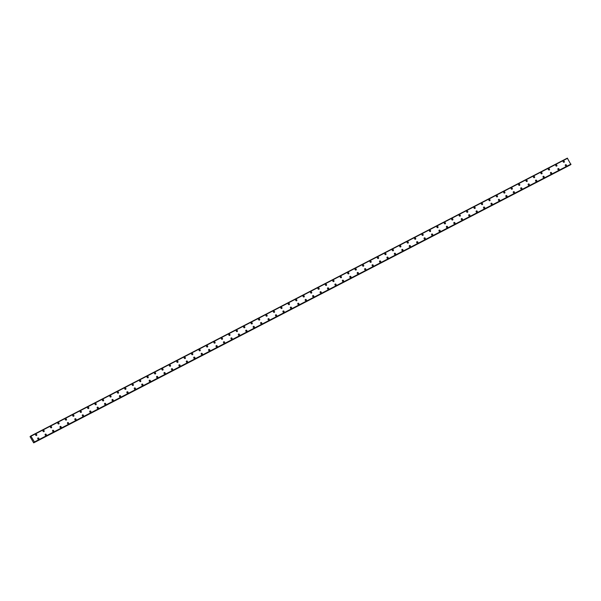 <?xml version="1.0" encoding="UTF-8"?>
<svg xmlns="http://www.w3.org/2000/svg" width="601" height="601" viewBox="0 0 601 601"><rect width="100%" height="100%" fill="white"/><g stroke="black" fill="none" stroke-linecap="round" stroke-linejoin="round"><path stroke-width="0.9" d="M35.707 434.26A0.744 0.624 -125.9 0 1 36.578 435.462A0.744 0.624 -125.9 0 1 35.775 434.215A0.744 0.624 -125.9 0 1 36.578 435.455M43.137 430.406A0.744 0.624 -125.9 0 1 43.941 431.653A0.744 0.624 -125.9 0 1 43.204 430.369A0.744 0.624 -125.9 0 1 44.008 431.608M50.574 426.56A0.744 0.624 -125.9 0 1 51.37 427.799A0.744 0.624 -125.9 0 1 50.634 426.522A0.744 0.624 -125.9 0 1 51.438 427.762M58.004 422.713A0.744 0.624 -125.9 0 1 58.808 423.953A0.744 0.624 -125.9 0 1 58.072 422.668A0.744 0.624 -125.9 0 1 58.868 423.915M65.434 418.867A0.744 0.624 -125.9 0 1 66.298 420.069A0.744 0.624 -125.9 0 1 65.501 418.822A0.744 0.624 -125.9 0 1 66.305 420.061M72.864 415.013A0.744 0.624 -125.9 0 1 73.668 416.26A0.744 0.624 -125.9 0 1 72.931 414.975A0.744 0.624 -125.9 0 1 73.735 416.215M80.294 411.167A0.744 0.624 -125.9 0 1 81.097 412.406A0.744 0.624 -125.9 0 1 80.361 411.129A0.744 0.624 -125.9 0 1 81.165 412.369M87.723 407.32A0.744 0.624 -125.9 0 1 88.595 408.522A0.744 0.624 -125.9 0 1 87.791 407.275A0.744 0.624 -125.9 0 1 88.595 408.522M95.153 403.474A0.744 0.624 -125.9 0 1 95.957 404.713A0.744 0.624 -125.9 0 1 95.221 403.429A0.744 0.624 -125.9 0 1 96.025 404.668M102.591 399.62A0.744 0.624 -125.9 0 1 103.387 400.867A0.744 0.624 -125.9 0 1 102.651 399.582A0.744 0.624 -125.9 0 1 103.455 400.822M110.021 395.774A0.744 0.624 -125.9 0 1 110.817 397.013A0.744 0.624 -125.9 0 1 110.088 395.736A0.744 0.624 -125.9 0 1 110.884 396.976M117.45 391.927A0.744 0.624 -125.9 0 1 118.314 393.129A0.744 0.624 -125.9 0 1 117.518 391.882A0.744 0.624 -125.9 0 1 118.322 393.129M124.88 388.081A0.744 0.624 -125.9 0 1 125.684 389.32A0.744 0.624 -125.9 0 1 124.948 388.036A0.744 0.624 -125.9 0 1 125.752 389.275M132.31 384.227A0.744 0.624 -125.9 0 1 133.114 385.474A0.744 0.624 -125.9 0 1 132.378 384.189A0.744 0.624 -125.9 0 1 133.182 385.429M139.74 380.38A0.744 0.624 -125.9 0 1 140.544 381.62A0.744 0.624 -125.9 0 1 139.808 380.343A0.744 0.624 -125.9 0 1 140.611 381.582M147.17 376.534A0.744 0.624 -125.9 0 1 148.041 377.736A0.744 0.624 -125.9 0 1 147.237 376.489A0.744 0.624 -125.9 0 1 148.041 377.736M154.607 372.688A0.744 0.624 -125.9 0 1 155.404 373.927A0.744 0.624 -125.9 0 1 154.667 372.643A0.744 0.624 -125.9 0 1 155.471 373.882M162.037 368.834A0.744 0.624 -125.9 0 1 162.833 370.081A0.744 0.624 -125.9 0 1 162.105 368.796A0.744 0.624 -125.9 0 1 162.901 370.036M169.467 364.987A0.744 0.624 -125.9 0 1 170.271 366.227A0.744 0.624 -125.9 0 1 169.535 364.95A0.744 0.624 -125.9 0 1 170.338 366.189M176.897 361.141A0.744 0.624 -125.9 0 1 177.768 362.343A0.744 0.624 -125.9 0 1 176.964 361.096A0.744 0.624 -125.9 0 1 177.768 362.343M184.327 357.287A0.744 0.624 -125.9 0 1 185.131 358.534A0.744 0.624 -125.9 0 1 184.394 357.249A0.744 0.624 -125.9 0 1 185.198 358.489M191.757 353.441A0.744 0.624 -125.9 0 1 192.56 354.688A0.744 0.624 -125.9 0 1 191.824 353.403A0.744 0.624 -125.9 0 1 192.628 354.643M199.186 349.594A0.744 0.624 -125.9 0 1 199.99 350.834A0.744 0.624 -125.9 0 1 199.254 349.557A0.744 0.624 -125.9 0 1 200.058 350.796M206.624 345.748A0.744 0.624 -125.9 0 1 207.42 346.987A0.744 0.624 -125.9 0 1 206.684 345.703A0.744 0.624 -125.9 0 1 207.488 346.95M214.054 341.894A0.744 0.624 -125.9 0 1 214.85 343.141A0.744 0.624 -125.9 0 1 214.121 341.856A0.744 0.624 -125.9 0 1 214.918 343.096M221.484 338.047A0.744 0.624 -125.9 0 1 222.287 339.295A0.744 0.624 -125.9 0 1 221.551 338.01A0.744 0.624 -125.9 0 1 222.347 339.249M228.913 334.201A0.744 0.624 -125.9 0 1 229.717 335.441A0.744 0.624 -125.9 0 1 228.981 334.164A0.744 0.624 -125.9 0 1 229.785 335.403M236.343 330.355A0.744 0.624 -125.9 0 1 237.215 331.557A0.744 0.624 -125.9 0 1 236.411 330.31A0.744 0.624 -125.9 0 1 237.215 331.557M243.773 326.501A0.744 0.624 -125.9 0 1 244.577 327.748A0.744 0.624 -125.9 0 1 243.841 326.463A0.744 0.624 -125.9 0 1 244.645 327.703M251.203 322.654A0.744 0.624 -125.9 0 1 252.007 323.894A0.744 0.624 -125.9 0 1 251.271 322.617A0.744 0.624 -125.9 0 1 252.074 323.856M258.633 318.808A0.744 0.624 -125.9 0 1 259.437 320.048A0.744 0.624 -125.9 0 1 258.7 318.763A0.744 0.624 -125.9 0 1 259.504 320.01M266.07 314.962A0.744 0.624 -125.9 0 1 266.934 316.164A0.744 0.624 -125.9 0 1 266.13 314.916A0.744 0.624 -125.9 0 1 266.934 316.156M273.5 311.108A0.744 0.624 -125.9 0 1 274.304 312.355A0.744 0.624 -125.9 0 1 273.568 311.07A0.744 0.624 -125.9 0 1 274.364 312.31M280.93 307.261A0.744 0.624 -125.9 0 1 281.734 308.501A0.744 0.624 -125.9 0 1 280.998 307.224A0.744 0.624 -125.9 0 1 281.801 308.463M288.36 303.415A0.744 0.624 -125.9 0 1 289.231 304.617A0.744 0.624 -125.9 0 1 288.427 303.37A0.744 0.624 -125.9 0 1 289.231 304.617M295.79 299.568A0.744 0.624 -125.9 0 1 296.661 300.77A0.744 0.624 -125.9 0 1 295.857 299.523A0.744 0.624 -125.9 0 1 296.661 300.763M303.22 295.715A0.744 0.624 -125.9 0 1 304.023 296.962A0.744 0.624 -125.9 0 1 303.287 295.677A0.744 0.624 -125.9 0 1 304.091 296.917M310.657 291.868A0.744 0.624 -125.9 0 1 311.453 293.108A0.744 0.624 -125.9 0 1 310.717 291.831A0.744 0.624 -125.9 0 1 311.521 293.07M318.087 288.022A0.744 0.624 -125.9 0 1 318.951 289.224A0.744 0.624 -125.9 0 1 318.147 287.977A0.744 0.624 -125.9 0 1 318.951 289.224M325.517 284.175A0.744 0.624 -125.9 0 1 326.32 285.415A0.744 0.624 -125.9 0 1 325.584 284.13A0.744 0.624 -125.9 0 1 326.381 285.37M332.946 280.321A0.744 0.624 -125.9 0 1 333.75 281.568A0.744 0.624 -125.9 0 1 333.014 280.284A0.744 0.624 -125.9 0 1 333.818 281.523M340.376 276.475A0.744 0.624 -125.9 0 1 341.18 277.715A0.744 0.624 -125.9 0 1 340.444 276.437A0.744 0.624 -125.9 0 1 341.248 277.677M347.806 272.629A0.744 0.624 -125.9 0 1 348.678 273.831A0.744 0.624 -125.9 0 1 347.874 272.584A0.744 0.624 -125.9 0 1 348.678 273.831M355.236 268.782A0.744 0.624 -125.9 0 1 356.04 270.022A0.744 0.624 -125.9 0 1 355.304 268.737A0.744 0.624 -125.9 0 1 356.108 269.977M362.666 264.928A0.744 0.624 -125.9 0 1 363.47 266.175A0.744 0.624 -125.9 0 1 362.734 264.891A0.744 0.624 -125.9 0 1 363.537 266.13M370.103 261.082A0.744 0.624 -125.9 0 1 370.9 262.321A0.744 0.624 -125.9 0 1 370.163 261.044A0.744 0.624 -125.9 0 1 370.967 262.284M377.533 257.236A0.744 0.624 -125.9 0 1 378.337 258.475A0.744 0.624 -125.9 0 1 377.601 257.19A0.744 0.624 -125.9 0 1 378.397 258.438M384.963 253.389A0.744 0.624 -125.9 0 1 385.767 254.629A0.744 0.624 -125.9 0 1 385.031 253.344A0.744 0.624 -125.9 0 1 385.834 254.584M392.393 249.535A0.744 0.624 -125.9 0 1 393.197 250.782A0.744 0.624 -125.9 0 1 392.461 249.498A0.744 0.624 -125.9 0 1 393.264 250.737M399.823 245.689A0.744 0.624 -125.9 0 1 400.627 246.928A0.744 0.624 -125.9 0 1 399.89 245.651A0.744 0.624 -125.9 0 1 400.694 246.891M407.253 241.842A0.744 0.624 -125.9 0 1 408.124 243.044A0.744 0.624 -125.9 0 1 407.32 241.797A0.744 0.624 -125.9 0 1 408.124 243.044M414.682 237.996A0.744 0.624 -125.9 0 1 415.486 239.236A0.744 0.624 -125.9 0 1 414.75 237.951A0.744 0.624 -125.9 0 1 415.554 239.19M422.18 234.105A0.744 0.624 -125.9 0 1 422.916 235.389A0.744 0.624 -125.9 0 1 422.18 234.105M422.12 234.142A0.744 0.624 -125.9 0 1 422.984 235.344M429.55 230.296A0.744 0.624 -125.9 0 1 430.346 231.535A0.744 0.624 -125.9 0 1 429.617 230.258A0.744 0.624 -125.9 0 1 430.414 231.498M436.98 226.449A0.744 0.624 -125.9 0 1 437.851 227.651A0.744 0.624 -125.9 0 1 437.047 226.404A0.744 0.624 -125.9 0 1 437.844 227.651M444.409 222.603A0.744 0.624 -125.9 0 1 445.213 223.842A0.744 0.624 -125.9 0 1 444.477 222.558A0.744 0.624 -125.9 0 1 445.281 223.797M451.839 218.749A0.744 0.624 -125.9 0 1 452.643 219.996A0.744 0.624 -125.9 0 1 451.907 218.711A0.744 0.624 -125.9 0 1 452.711 219.951M459.269 214.903A0.744 0.624 -125.9 0 1 460.073 216.142A0.744 0.624 -125.9 0 1 459.337 214.865A0.744 0.624 -125.9 0 1 460.141 216.105M466.699 211.056A0.744 0.624 -125.9 0 1 467.57 212.258A0.744 0.624 -125.9 0 1 466.767 211.011A0.744 0.624 -125.9 0 1 467.57 212.258M474.129 207.21A0.744 0.624 -125.9 0 1 474.933 208.449A0.744 0.624 -125.9 0 1 474.197 207.165A0.744 0.624 -125.9 0 1 475 208.404M481.566 203.356A0.744 0.624 -125.9 0 1 482.363 204.603A0.744 0.624 -125.9 0 1 481.634 203.318A0.744 0.624 -125.9 0 1 482.43 204.558M488.996 199.509A0.744 0.624 -125.9 0 1 489.86 200.711A0.744 0.624 -125.9 0 1 489.064 199.472A0.744 0.624 -125.9 0 1 489.868 200.711M496.426 195.663A0.744 0.624 -125.9 0 1 497.297 196.865A0.744 0.624 -125.9 0 1 496.494 195.618A0.744 0.624 -125.9 0 1 497.297 196.865M503.856 191.817A0.744 0.624 -125.9 0 1 504.66 193.056A0.744 0.624 -125.9 0 1 503.923 191.772A0.744 0.624 -125.9 0 1 504.727 193.011M511.286 187.963A0.744 0.624 -125.9 0 1 512.09 189.21A0.744 0.624 -125.9 0 1 511.353 187.925A0.744 0.624 -125.9 0 1 512.157 189.165M518.783 184.079A0.744 0.624 -125.9 0 1 519.519 185.356A0.744 0.624 -125.9 0 1 518.783 184.079M518.716 184.116A0.744 0.624 -125.9 0 1 519.587 185.318M526.153 180.27A0.744 0.624 -125.9 0 1 527.017 181.472A0.744 0.624 -125.9 0 1 526.213 180.225A0.744 0.624 -125.9 0 1 527.017 181.464M533.583 176.416A0.744 0.624 -125.9 0 1 534.379 177.663A0.744 0.624 -125.9 0 1 533.643 176.378A0.744 0.624 -125.9 0 1 534.447 177.618M541.013 172.57A0.744 0.624 -125.9 0 1 541.817 173.809A0.744 0.624 -125.9 0 1 541.08 172.532A0.744 0.624 -125.9 0 1 541.877 173.772M548.443 168.723A0.744 0.624 -125.9 0 1 549.246 169.963A0.744 0.624 -125.9 0 1 548.51 168.686A0.744 0.624 -125.9 0 1 549.314 169.925M555.872 164.877A0.744 0.624 -125.9 0 1 556.744 166.079A0.744 0.624 -125.9 0 1 555.94 164.832A0.744 0.624 -125.9 0 1 556.744 166.071M563.302 161.023A0.744 0.624 -125.9 0 1 564.106 162.27A0.744 0.624 -125.9 0 1 563.37 160.985A0.744 0.624 -125.9 0 1 564.174 162.225M37.863 438.024A0.744 0.624 -125.9 0 1 38.734 439.226A0.744 0.624 -125.9 0 1 37.931 437.979A0.744 0.624 -125.9 0 1 38.734 439.218M45.293 434.17A0.744 0.624 -125.9 0 1 46.097 435.417A0.744 0.624 -125.9 0 1 45.36 434.132A0.744 0.624 -125.9 0 1 46.164 435.372M52.73 430.324A0.744 0.624 -125.9 0 1 53.527 431.563A0.744 0.624 -125.9 0 1 52.79 430.286A0.744 0.624 -125.9 0 1 53.594 431.526M60.16 426.477A0.744 0.624 -125.9 0 1 60.956 427.717A0.744 0.624 -125.9 0 1 60.228 426.432A0.744 0.624 -125.9 0 1 61.024 427.679M67.59 422.631A0.744 0.624 -125.9 0 1 68.454 423.833A0.744 0.624 -125.9 0 1 67.658 422.586A0.744 0.624 -125.9 0 1 68.454 423.825M75.02 418.777A0.744 0.624 -125.9 0 1 75.824 420.024A0.744 0.624 -125.9 0 1 75.087 418.739A0.744 0.624 -125.9 0 1 75.891 419.979M82.45 414.93A0.744 0.624 -125.9 0 1 83.254 416.17A0.744 0.624 -125.9 0 1 82.517 414.893A0.744 0.624 -125.9 0 1 83.321 416.132M89.88 411.084A0.744 0.624 -125.9 0 1 90.751 412.286A0.744 0.624 -125.9 0 1 89.947 411.039A0.744 0.624 -125.9 0 1 90.751 412.286M97.309 407.238A0.744 0.624 -125.9 0 1 98.113 408.477A0.744 0.624 -125.9 0 1 97.377 407.193A0.744 0.624 -125.9 0 1 98.181 408.432M104.739 403.384A0.744 0.624 -125.9 0 1 105.543 404.631A0.744 0.624 -125.9 0 1 104.807 403.346A0.744 0.624 -125.9 0 1 105.611 404.586M112.177 399.537A0.744 0.624 -125.9 0 1 112.973 400.777A0.744 0.624 -125.9 0 1 112.237 399.5A0.744 0.624 -125.9 0 1 113.041 400.739M119.607 395.691A0.744 0.624 -125.9 0 1 120.41 396.93A0.744 0.624 -125.9 0 1 119.674 395.646A0.744 0.624 -125.9 0 1 120.47 396.893M127.036 391.844A0.744 0.624 -125.9 0 1 127.84 393.084A0.744 0.624 -125.9 0 1 127.104 391.799A0.744 0.624 -125.9 0 1 127.908 393.039M134.466 387.991A0.744 0.624 -125.9 0 1 135.27 389.238A0.744 0.624 -125.9 0 1 134.534 387.953A0.744 0.624 -125.9 0 1 135.338 389.193M141.896 384.144A0.744 0.624 -125.9 0 1 142.7 385.384A0.744 0.624 -125.9 0 1 141.964 384.107A0.744 0.624 -125.9 0 1 142.768 385.346M149.326 380.298A0.744 0.624 -125.9 0 1 150.197 381.5A0.744 0.624 -125.9 0 1 149.394 380.253A0.744 0.624 -125.9 0 1 150.197 381.5M156.763 376.451A0.744 0.624 -125.9 0 1 157.56 377.691A0.744 0.624 -125.9 0 1 156.823 376.406A0.744 0.624 -125.9 0 1 157.627 377.646M164.193 372.597A0.744 0.624 -125.9 0 1 164.99 373.845A0.744 0.624 -125.9 0 1 164.253 372.56A0.744 0.624 -125.9 0 1 165.057 373.799M171.623 368.751A0.744 0.624 -125.9 0 1 172.427 369.991A0.744 0.624 -125.9 0 1 171.691 368.714A0.744 0.624 -125.9 0 1 172.487 369.953M179.053 364.905A0.744 0.624 -125.9 0 1 179.917 366.107A0.744 0.624 -125.9 0 1 179.121 364.86A0.744 0.624 -125.9 0 1 179.924 366.107M186.483 361.058A0.744 0.624 -125.9 0 1 187.287 362.298A0.744 0.624 -125.9 0 1 186.55 361.013A0.744 0.624 -125.9 0 1 187.354 362.253M193.913 357.204A0.744 0.624 -125.9 0 1 194.716 358.451A0.744 0.624 -125.9 0 1 193.98 357.167A0.744 0.624 -125.9 0 1 194.784 358.406M201.343 353.358A0.744 0.624 -125.9 0 1 202.146 354.598A0.744 0.624 -125.9 0 1 201.41 353.32A0.744 0.624 -125.9 0 1 202.214 354.56M208.78 349.512A0.744 0.624 -125.9 0 1 209.576 350.751A0.744 0.624 -125.9 0 1 208.84 349.466A0.744 0.624 -125.9 0 1 209.644 350.714M216.21 345.658A0.744 0.624 -125.9 0 1 217.006 346.905A0.744 0.624 -125.9 0 1 216.27 345.62A0.744 0.624 -125.9 0 1 217.074 346.86M223.64 341.811A0.744 0.624 -125.9 0 1 224.443 343.058A0.744 0.624 -125.9 0 1 223.707 341.774A0.744 0.624 -125.9 0 1 224.504 343.013M231.069 337.965A0.744 0.624 -125.9 0 1 231.933 339.167A0.744 0.624 -125.9 0 1 231.137 337.927A0.744 0.624 -125.9 0 1 231.941 339.167M238.499 334.118A0.744 0.624 -125.9 0 1 239.371 335.32A0.744 0.624 -125.9 0 1 238.567 334.073A0.744 0.624 -125.9 0 1 239.371 335.32M245.929 330.272A0.744 0.624 -125.9 0 1 246.733 331.512A0.744 0.624 -125.9 0 1 245.997 330.227A0.744 0.624 -125.9 0 1 246.801 331.467M253.359 326.418A0.744 0.624 -125.9 0 1 254.163 327.665A0.744 0.624 -125.9 0 1 253.427 326.381A0.744 0.624 -125.9 0 1 254.231 327.62M260.857 322.534A0.744 0.624 -125.9 0 1 261.593 323.811A0.744 0.624 -125.9 0 1 260.857 322.534M260.789 322.572A0.744 0.624 -125.9 0 1 261.66 323.774M268.286 318.68A0.744 0.624 -125.9 0 1 269.023 319.965A0.744 0.624 -125.9 0 1 268.286 318.68M268.226 318.725A0.744 0.624 -125.9 0 1 269.09 319.927M275.656 314.871A0.744 0.624 -125.9 0 1 276.452 316.118A0.744 0.624 -125.9 0 1 275.724 314.834A0.744 0.624 -125.9 0 1 276.52 316.073M283.086 311.025A0.744 0.624 -125.9 0 1 283.89 312.265A0.744 0.624 -125.9 0 1 283.154 310.987A0.744 0.624 -125.9 0 1 283.95 312.227M290.516 307.179A0.744 0.624 -125.9 0 1 291.32 308.418A0.744 0.624 -125.9 0 1 290.584 307.141A0.744 0.624 -125.9 0 1 291.387 308.381M297.946 303.332A0.744 0.624 -125.9 0 1 298.817 304.534A0.744 0.624 -125.9 0 1 298.013 303.287A0.744 0.624 -125.9 0 1 298.817 304.527M305.376 299.478A0.744 0.624 -125.9 0 1 306.179 300.725A0.744 0.624 -125.9 0 1 305.443 299.441A0.744 0.624 -125.9 0 1 306.247 300.68M312.805 295.632A0.744 0.624 -125.9 0 1 313.609 296.871A0.744 0.624 -125.9 0 1 312.873 295.594A0.744 0.624 -125.9 0 1 313.677 296.834M320.235 291.785A0.744 0.624 -125.9 0 1 321.107 292.988A0.744 0.624 -125.9 0 1 320.31 291.74A0.744 0.624 -125.9 0 1 321.107 292.988M327.673 287.939A0.744 0.624 -125.9 0 1 328.469 289.179A0.744 0.624 -125.9 0 1 327.74 287.894A0.744 0.624 -125.9 0 1 328.537 289.141M335.103 284.085A0.744 0.624 -125.9 0 1 335.906 285.332A0.744 0.624 -125.9 0 1 335.17 284.048A0.744 0.624 -125.9 0 1 335.974 285.287M342.532 280.239A0.744 0.624 -125.9 0 1 343.336 281.478A0.744 0.624 -125.9 0 1 342.6 280.201A0.744 0.624 -125.9 0 1 343.404 281.441M349.962 276.392A0.744 0.624 -125.9 0 1 350.834 277.594A0.744 0.624 -125.9 0 1 350.03 276.347A0.744 0.624 -125.9 0 1 350.834 277.594M357.392 272.546A0.744 0.624 -125.9 0 1 358.196 273.786A0.744 0.624 -125.9 0 1 357.46 272.501A0.744 0.624 -125.9 0 1 358.264 273.74M364.822 268.692A0.744 0.624 -125.9 0 1 365.626 269.939A0.744 0.624 -125.9 0 1 364.89 268.655A0.744 0.624 -125.9 0 1 365.693 269.894M372.259 264.846A0.744 0.624 -125.9 0 1 373.056 266.085A0.744 0.624 -125.9 0 1 372.32 264.808A0.744 0.624 -125.9 0 1 373.123 266.048M379.689 260.999A0.744 0.624 -125.9 0 1 380.486 262.239A0.744 0.624 -125.9 0 1 379.757 260.954A0.744 0.624 -125.9 0 1 380.553 262.201M387.119 257.153A0.744 0.624 -125.9 0 1 387.923 258.392A0.744 0.624 -125.9 0 1 387.187 257.108A0.744 0.624 -125.9 0 1 387.983 258.347M394.549 253.299A0.744 0.624 -125.9 0 1 395.353 254.546A0.744 0.624 -125.9 0 1 394.617 253.261A0.744 0.624 -125.9 0 1 395.42 254.501M401.979 249.453A0.744 0.624 -125.9 0 1 402.783 250.692A0.744 0.624 -125.9 0 1 402.046 249.415A0.744 0.624 -125.9 0 1 402.85 250.655M409.409 245.606A0.744 0.624 -125.9 0 1 410.28 246.808A0.744 0.624 -125.9 0 1 409.476 245.561A0.744 0.624 -125.9 0 1 410.28 246.808M416.839 241.76A0.744 0.624 -125.9 0 1 417.642 242.999A0.744 0.624 -125.9 0 1 416.906 241.715A0.744 0.624 -125.9 0 1 417.71 242.954M424.276 237.906A0.744 0.624 -125.9 0 1 425.072 239.153A0.744 0.624 -125.9 0 1 424.336 237.868A0.744 0.624 -125.9 0 1 425.14 239.108M431.706 234.059A0.744 0.624 -125.9 0 1 432.502 235.299A0.744 0.624 -125.9 0 1 431.766 234.022A0.744 0.624 -125.9 0 1 432.57 235.261M439.136 230.213A0.744 0.624 -125.9 0 1 439.94 231.453A0.744 0.624 -125.9 0 1 439.203 230.168A0.744 0.624 -125.9 0 1 440 231.415M446.566 226.367A0.744 0.624 -125.9 0 1 447.369 227.606A0.744 0.624 -125.9 0 1 446.633 226.322A0.744 0.624 -125.9 0 1 447.437 227.561M453.995 222.513A0.744 0.624 -125.9 0 1 454.799 223.76A0.744 0.624 -125.9 0 1 454.063 222.475A0.744 0.624 -125.9 0 1 454.867 223.715M461.425 218.666A0.744 0.624 -125.9 0 1 462.229 219.906A0.744 0.624 -125.9 0 1 461.493 218.629A0.744 0.624 -125.9 0 1 462.297 219.868M468.855 214.82A0.744 0.624 -125.9 0 1 469.727 216.022A0.744 0.624 -125.9 0 1 468.923 214.775A0.744 0.624 -125.9 0 1 469.727 216.022M476.285 210.974A0.744 0.624 -125.9 0 1 477.089 212.213A0.744 0.624 -125.9 0 1 476.353 210.928A0.744 0.624 -125.9 0 1 477.156 212.168M483.782 207.082A0.744 0.624 -125.9 0 1 484.519 208.367A0.744 0.624 -125.9 0 1 483.782 207.082M483.722 207.12A0.744 0.624 -125.9 0 1 484.586 208.322M491.22 203.236A0.744 0.624 -125.9 0 1 491.956 204.513A0.744 0.624 -125.9 0 1 491.22 203.236M491.152 203.273A0.744 0.624 -125.9 0 1 492.016 204.475M498.582 199.427A0.744 0.624 -125.9 0 1 499.454 200.629A0.744 0.624 -125.9 0 1 498.65 199.382A0.744 0.624 -125.9 0 1 499.446 200.629M506.012 195.573A0.744 0.624 -125.9 0 1 506.816 196.82A0.744 0.624 -125.9 0 1 506.08 195.535A0.744 0.624 -125.9 0 1 506.883 196.775M513.442 191.727A0.744 0.624 -125.9 0 1 514.246 192.974A0.744 0.624 -125.9 0 1 513.509 191.689A0.744 0.624 -125.9 0 1 514.313 192.929M520.872 187.88A0.744 0.624 -125.9 0 1 521.676 189.12A0.744 0.624 -125.9 0 1 520.939 187.843A0.744 0.624 -125.9 0 1 521.743 189.082M528.302 184.034A0.744 0.624 -125.9 0 1 529.173 185.236A0.744 0.624 -125.9 0 1 528.369 183.989A0.744 0.624 -125.9 0 1 529.173 185.236M535.739 180.18A0.744 0.624 -125.9 0 1 536.535 181.427A0.744 0.624 -125.9 0 1 535.799 180.142A0.744 0.624 -125.9 0 1 536.603 181.382M543.169 176.333A0.744 0.624 -125.9 0 1 543.965 177.573A0.744 0.624 -125.9 0 1 543.236 176.296A0.744 0.624 -125.9 0 1 544.033 177.535M550.599 172.487A0.744 0.624 -125.9 0 1 551.463 173.689A0.744 0.624 -125.9 0 1 550.666 172.449A0.744 0.624 -125.9 0 1 551.47 173.689M558.028 168.641A0.744 0.624 -125.9 0 1 558.832 169.88A0.744 0.624 -125.9 0 1 558.096 168.596A0.744 0.624 -125.9 0 1 558.9 169.843M565.458 164.787A0.744 0.624 -125.9 0 1 566.262 166.034A0.744 0.624 -125.9 0 1 565.526 164.749A0.744 0.624 -125.9 0 1 566.33 165.989M570.882 164.509L34.37 442.359L570.882 164.509L567.321 158.138L30.809 435.98L34.437 441.968L33.679 442.862L30.058 436.649L567.321 158.138M570.372 164.779L33.859 442.697M33.679 442.862L570.372 164.847M567.554 158.251L31.042 436.101L567.532 158.243M567.607 158.281L31.094 436.131M570.95 164.118L34.437 441.968M30.756 436.131L30.268 436.416M567.367 158.153L30.854 436.003M570.95 164.186L34.437 442.035M570.942 164.208L34.43 442.058M570.95 164.411L34.437 442.261M570.95 164.464L34.437 442.313M570.357 164.892L33.844 442.742"/></g></svg>
